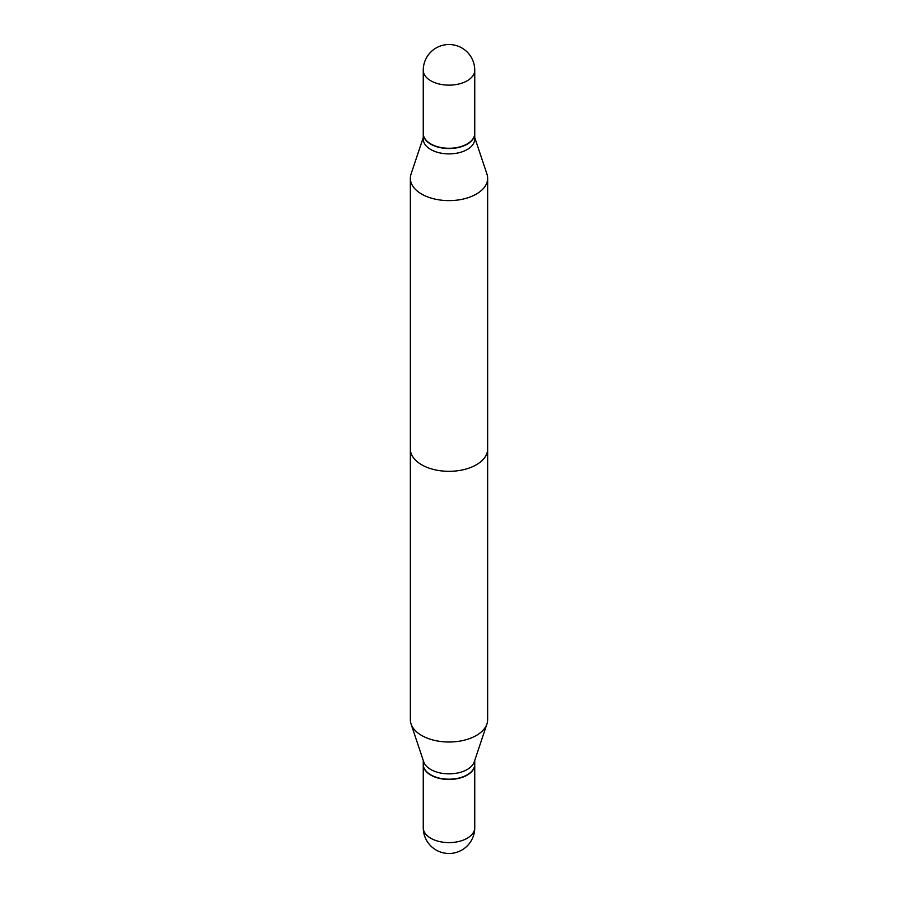 <?xml version="1.0" encoding="UTF-8"?>
<svg xmlns="http://www.w3.org/2000/svg" width="898" height="898" viewBox="0 0 898 898"><rect width="100%" height="100%" fill="white"/><g stroke="black" fill="none" stroke-linecap="round" stroke-linejoin="round"><path stroke-width="1.35" d="M423.25 764.467A25.75 14.873 0 0 0 423.25 764.591A25.75 14.873 0 0 0 430.793 775.109A25.75 14.873 0 0 0 458.856 778.33A25.75 14.873 0 0 0 474.75 764.591A25.75 14.873 0 0 0 474.75 764.467M476.333 194.08A38.648 22.315 0 0 0 487.648 178.309A38.648 22.315 0 0 0 486.952 174.077A38.648 22.315 0 0 1 487.648 178.309L487.648 449A38.648 22.315 180 0 1 476.333 464.782A38.648 22.315 180 0 1 434.205 469.62A38.648 22.315 180 0 1 410.352 449L410.352 178.309A38.648 22.315 0 0 0 434.205 198.918A38.648 22.315 0 0 0 476.333 194.08A38.648 22.315 0 0 0 487.648 178.309L487.648 719.691A38.648 22.315 0 0 1 486.952 723.923A38.648 22.315 0 0 1 476.333 735.473A38.648 22.315 0 0 1 437.674 741.03A38.648 22.315 0 0 1 411.048 723.923A38.648 22.315 0 0 1 410.352 719.691L410.352 178.309A38.648 22.315 0 0 0 434.205 198.918A38.648 22.315 0 0 0 476.333 194.08M467.207 149.528A25.75 14.873 0 0 0 474.75 139.01A25.75 14.873 0 0 1 467.207 149.528A25.75 14.873 0 0 1 439.144 152.75A25.75 14.873 0 0 1 423.25 139.01A25.75 14.873 0 0 0 439.144 152.75A25.75 14.873 0 0 0 467.207 149.528M467.207 144.185A25.75 14.873 0 0 0 474.75 133.667A25.75 14.873 0 0 0 474.75 133.533A25.75 14.873 0 0 1 474.75 133.667L474.75 139.01L474.75 133.667A25.75 14.873 0 0 1 467.207 144.185A25.75 14.873 0 0 1 439.144 147.407A25.75 14.873 0 0 1 423.25 133.667A25.75 14.873 0 0 0 439.144 147.407A25.75 14.873 0 0 0 467.207 144.185M423.25 133.533A25.75 14.873 0 0 0 423.25 133.667L423.25 139.01L423.25 133.667A25.75 14.873 0 0 1 423.25 133.533M411.048 174.077A38.648 22.315 0 0 0 410.352 178.309A38.648 22.315 0 0 1 411.048 174.077L423.25 137.596L411.048 174.077M423.25 133.409A25.75 14.873 0 0 0 430.793 143.916A25.75 14.873 0 0 0 458.856 147.137A25.75 14.873 0 0 0 474.75 133.409A25.75 14.873 0 0 1 458.856 147.137A25.75 14.873 0 0 1 430.793 143.916A25.75 14.873 0 0 1 423.25 133.409L423.25 70.269A25.75 14.873 0 0 0 430.793 80.775A25.75 14.873 0 0 0 467.207 80.775A25.75 14.873 0 0 0 474.75 70.269A25.75 25.75 0 0 0 436.125 47.964A25.75 25.75 0 0 0 423.25 70.269A25.75 14.873 0 0 0 430.793 80.775A25.75 14.873 0 0 0 467.207 80.775A25.75 14.873 0 0 0 474.75 70.269L474.75 133.409L474.75 70.269A25.75 25.75 0 0 0 436.125 47.964A25.75 25.75 0 0 0 423.25 70.269L423.25 133.409M411.048 723.923L423.71 761.807A25.75 14.873 0 0 0 441.457 773.2A25.75 14.873 0 0 0 467.207 769.496A25.75 14.873 0 0 0 474.29 761.807L486.952 723.923M423.25 760.404L423.25 764.333A25.75 14.873 0 0 0 430.793 774.839A25.75 14.873 0 0 0 467.207 774.839L467.207 774.839A25.75 14.873 0 0 0 474.75 764.333L474.75 760.404M430.905 774.907A25.425 14.682 0 0 0 431.018 774.974A25.425 14.682 0 0 0 466.982 774.974L466.982 774.974M474.75 827.731A25.75 25.75 0 0 1 461.875 850.036A25.75 25.75 0 0 1 423.25 827.731A25.75 14.873 0 0 0 430.793 838.249A25.75 14.873 0 0 0 467.207 838.249A25.75 14.873 0 0 0 474.75 827.731L474.75 764.591M423.25 827.731L423.25 764.591M474.75 137.596L486.952 174.077L474.75 137.596"/></g></svg>
